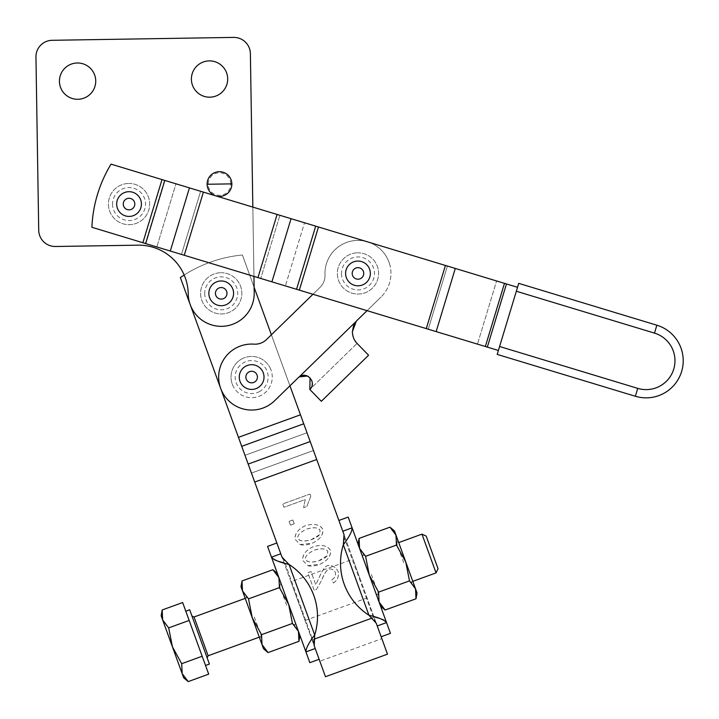 <?xml version="1.0" encoding="UTF-8"?>
<svg xmlns="http://www.w3.org/2000/svg" width="719" height="719" viewBox="0 0 719 719"><rect width="100%" height="100%" fill="white"/><g stroke="black" fill="none" stroke-linecap="round" stroke-linejoin="round"><path stroke-width="0.54" stroke-dasharray="3.6 2.7" d="M240.991 586.758L262.022 644.628L261.536 634.67L252.261 617.774L244.469 596.348L252.261 617.774L248.522 598.864L242.501 590.919L242.015 580.961M254.301 617.028L261.348 636.405L254.301 617.028M283.061 589.023L298.457 631.381L283.061 589.023M272.914 569.727L278.936 577.672L279.421 587.63L288.696 604.526L292.435 623.436L298.457 631.381L299.967 635.533L298.457 631.381L298.942 641.339M250.383 53.637L254.202 292.813L250.383 53.637A16.501 16.501 0 0 0 245.368 42.053A16.501 16.501 0 0 1 250.383 53.637A16.501 16.501 0 0 0 233.63 37.406A16.501 16.501 0 0 1 245.368 42.053A16.501 16.501 0 0 0 233.63 37.406L52.181 40.3A16.501 16.501 0 0 0 40.597 45.315A16.501 16.501 0 0 1 52.181 40.3A16.501 16.501 0 0 0 35.95 57.062A16.501 16.501 0 0 1 40.597 45.315A16.501 16.501 0 0 0 35.95 57.062L38.718 230.26A16.501 16.501 0 0 0 43.733 241.845A16.501 16.501 0 0 1 38.718 230.26A16.501 16.501 0 0 0 55.471 246.491L137.949 245.17A49.494 49.494 0 0 1 188.225 293.864A49.494 49.494 0 0 0 173.171 259.11A49.494 49.494 0 0 1 188.225 293.864A32.993 32.993 0 0 0 198.255 317.043A32.993 32.993 0 0 1 188.225 293.864A32.993 32.993 0 0 0 234.322 323.622A32.993 32.993 0 0 0 254.202 292.813A32.993 32.993 0 0 1 198.255 317.043A32.993 32.993 0 0 0 254.202 292.813L254.113 287.276L242.384 254.993L289.937 385.815L274.676 400.69A32.993 32.993 0 0 1 228.022 400.097A32.993 32.993 0 0 0 274.676 400.69A32.993 32.993 0 0 1 221.704 363.212A32.993 32.993 0 0 1 253.906 344.149A16.501 16.501 0 0 0 260.727 343.179A16.501 16.501 0 0 1 253.906 344.149A32.993 32.993 0 0 0 220.643 388.341L190.202 304.613L220.643 388.341A32.993 32.993 0 0 1 253.906 344.149A16.501 16.501 0 0 0 266.551 339.503A16.501 16.501 0 0 1 260.727 343.179A16.501 16.501 0 0 0 266.551 339.503L312.963 294.269L367.05 310.662L357.37 320.09A16.501 16.501 0 0 0 356.256 321.294A16.501 16.501 0 0 1 357.37 320.09L380.998 297.055A32.993 32.993 0 0 0 389.95 265.302A32.993 32.993 0 0 1 380.998 297.055A32.993 32.993 0 0 0 389.95 265.302A32.993 32.993 0 0 1 380.998 297.055L357.37 320.09A16.501 16.501 0 0 0 356.256 321.294L299.194 376.909A8.251 8.251 0 0 0 298.304 377.664L274.676 400.69L298.304 377.664L289.937 385.815L300.47 414.791L242.384 254.993A131.981 131.981 0 0 0 180.361 277.543L319.838 661.219L312.091 639.901L374.105 617.351L340.464 524.816L344.671 536.383L343.331 544.759A61.861 61.861 0 0 0 368.955 615.248L375.426 620.991L380.702 635.497L374.105 617.351L381.852 638.67L319.838 661.219M59.434 81.436A18.146 18.146 0 0 0 77.868 99.285A18.146 18.146 0 0 0 95.726 80.852A18.146 18.146 0 0 1 77.868 99.285A18.146 18.146 0 0 1 59.434 81.436A18.146 18.146 0 0 0 77.868 99.285A18.146 18.146 0 0 0 95.726 80.852A18.146 18.146 0 0 0 77.293 62.993A18.146 18.146 0 0 0 59.434 81.436A18.146 18.146 0 0 1 77.293 62.993A18.146 18.146 0 0 1 95.726 80.852A18.146 18.146 0 0 0 77.293 62.993A18.146 18.146 0 0 0 59.434 81.436M191.398 79.324A18.146 18.146 0 0 0 209.831 97.182A18.146 18.146 0 0 0 227.689 78.748A18.146 18.146 0 0 1 209.831 97.182A18.146 18.146 0 0 1 191.398 79.324A18.146 18.146 0 0 0 209.831 97.182A18.146 18.146 0 0 0 227.689 78.748A18.146 18.146 0 0 0 209.256 60.89A18.146 18.146 0 0 0 191.398 79.324A18.146 18.146 0 0 1 209.256 60.89A18.146 18.146 0 0 1 227.689 78.748A18.146 18.146 0 0 0 209.256 60.89A18.146 18.146 0 0 0 191.398 79.324M43.733 241.845A16.501 16.501 0 0 0 55.471 246.491L137.949 245.17A49.494 49.494 0 0 1 173.171 259.11A49.494 49.494 0 0 0 137.949 245.17L55.471 246.491M309.817 389.473L321.339 401.292L368.586 355.231L357.073 343.421L309.817 389.473L357.073 343.421L353.757 338.478L357.073 343.421C354.081 340.384 352.526 336.474 352.391 331.693L356.256 321.294L299.194 376.909A8.251 8.251 0 0 0 298.304 377.664A8.251 8.251 0 0 1 299.194 376.909L356.256 321.294M320.045 287.366A16.501 16.501 0 0 0 323.865 281.632A16.501 16.501 0 0 1 320.045 287.366A16.501 16.501 0 0 0 323.865 281.632A16.501 16.501 0 0 1 320.045 287.366L312.963 294.269L367.05 310.662L380.998 297.055L367.05 310.662L426.286 328.61L299.347 290.143L312.963 294.269L320.045 287.366L271.387 334.784L320.045 287.366M385.105 610.018L379.084 602.073L348.185 517.078M373.889 616.767L368.955 615.248A61.861 61.861 0 0 1 343.331 544.759C349.182 537.021 352.103 531.386 352.103 527.854L342.801 531.233L316.728 459.504L344.671 536.383M284.122 562.977L289.065 564.487L314.688 634.976A61.861 61.861 0 0 0 289.065 564.487A61.861 61.861 0 0 1 314.688 634.976C308.837 642.723 305.908 648.358 305.917 651.89L315.219 648.502L313.412 643.532L314.688 634.976A61.861 61.861 0 0 0 289.065 564.487L282.657 558.933L254.706 482.054L316.728 459.504L300.47 414.791L374.105 617.351L312.091 639.901L282.01 557.162M381.852 638.67L377.232 625.961L386.534 622.582L383.955 620.138M390.453 633.358L386.534 622.582M313.412 643.532L325.473 676.723M387.487 654.173L375.426 620.991M254.706 482.054L316.728 459.504L254.706 482.054L238.456 437.341L280.778 553.783L271.476 557.162L274.065 559.598M315.219 648.502L314.221 645.761M426.196 536.113L438.033 568.666M436.056 572.899L421.963 534.136M209.409 664.068L189.681 609.802M195.667 638.346L205.535 665.479L195.667 638.346M172.416 646.794L182.177 673.649L181.691 663.691L172.416 646.794L168.677 627.885L162.647 619.94L172.416 646.794M290.952 581.761L297.999 601.147L290.952 581.761L352.975 559.22L360.021 578.597L352.975 559.22M403.71 562.716L396.663 543.33L403.71 562.716M358.044 544.211L369.323 575.218L365.585 556.308L359.554 548.363L359.078 538.405M389.968 527.171L395.989 535.116L396.475 545.074L405.759 561.97L413.542 583.397L394.479 530.964M230.736 183.884A11.27 11.27 0 0 0 219.286 172.794A11.27 11.27 0 0 0 208.204 184.244A11.27 11.27 0 0 0 219.646 195.325A11.27 11.27 0 0 0 230.736 183.884M207.099 184.262A12.376 12.376 0 0 1 219.268 171.688A12.376 12.376 0 0 1 231.842 183.866A12.376 12.376 0 0 1 215.88 195.901A12.376 12.376 0 0 1 207.099 184.262A12.376 12.376 0 0 0 219.663 196.431A12.376 12.376 0 0 0 231.842 183.866A12.376 12.376 0 0 1 219.663 196.431A12.376 12.376 0 0 1 207.099 184.262A12.376 12.376 0 0 0 219.663 196.431A12.376 12.376 0 0 0 231.842 183.866A12.376 12.376 0 0 1 219.663 196.431A12.376 12.376 0 0 1 207.099 184.262A12.376 12.376 0 0 1 219.268 171.688A12.376 12.376 0 0 1 231.842 183.866A12.376 12.376 0 0 0 219.268 171.688A12.376 12.376 0 0 0 207.099 184.262A12.376 12.376 0 0 1 219.268 171.688A12.376 12.376 0 0 1 231.842 183.866A12.376 12.376 0 0 0 219.268 171.688A12.376 12.376 0 0 0 207.099 184.262M221.209 313.96A20.617 20.617 0 0 0 241.836 293.343A20.617 20.617 0 0 0 221.209 272.717A20.617 20.617 0 0 1 241.836 293.343A20.617 20.617 0 0 1 221.209 313.96A20.617 20.617 0 0 1 200.592 293.343A20.617 20.617 0 0 1 221.209 272.717A20.617 20.617 0 0 0 200.592 293.343A20.617 20.617 0 0 0 221.209 313.96A20.617 20.617 0 0 0 241.836 293.343A20.617 20.617 0 0 0 221.209 272.717M226.988 293.343A5.77 5.77 0 0 0 221.209 287.564A5.77 5.77 0 0 0 215.439 293.343A5.77 5.77 0 0 0 221.209 299.113A5.77 5.77 0 0 0 226.988 293.343M225.442 304.973A12.376 12.376 0 0 1 221.209 305.71A12.376 12.376 0 0 0 233.396 291.195A12.376 12.376 0 0 0 221.209 280.967A12.376 12.376 0 0 1 225.442 304.973M221.209 280.967A12.376 12.376 0 0 1 233.585 293.343A12.376 12.376 0 0 1 221.209 305.71A12.376 12.376 0 0 1 208.843 293.541A12.376 12.376 0 0 1 221.209 280.967A12.376 12.376 0 0 0 208.843 293.343A12.376 12.376 0 0 0 221.209 305.71A12.376 12.376 0 0 1 208.843 293.343A12.376 12.376 0 0 1 221.209 280.967M242.204 358.736A20.617 20.617 0 0 1 269.976 367.616A20.617 20.617 0 0 0 242.204 358.736A20.617 20.617 0 0 0 233.316 386.507A20.617 20.617 0 0 1 242.204 358.736M269.976 367.616A20.617 20.617 0 0 1 261.096 395.396A20.617 20.617 0 0 1 233.316 386.507A20.617 20.617 0 0 0 261.096 395.396A20.617 20.617 0 0 0 269.976 367.616M248.999 371.93A5.77 5.77 0 0 0 246.518 379.713A5.77 5.77 0 0 0 254.292 382.193A5.77 5.77 0 0 0 256.782 374.419A5.77 5.77 0 0 0 248.999 371.93M240.649 382.733A12.376 12.376 0 0 1 245.979 366.07A12.376 12.376 0 0 1 262.651 371.399A12.376 12.376 0 0 0 245.979 366.07A12.376 12.376 0 0 0 240.649 382.733A12.376 12.376 0 0 1 245.979 366.07A12.376 12.376 0 0 1 262.651 371.399A12.376 12.376 0 0 1 255.874 388.691A12.376 12.376 0 0 0 262.651 371.399A12.376 12.376 0 0 1 260.287 385.923A12.376 12.376 0 0 1 240.649 382.733A12.376 12.376 0 0 0 255.874 388.691A12.376 12.376 0 0 1 240.649 382.733M129.043 224.688A20.617 20.617 0 0 0 149.66 204.061A20.617 20.617 0 0 0 129.043 183.444A20.617 20.617 0 0 1 149.66 204.061A20.617 20.617 0 0 1 129.043 224.688A20.617 20.617 0 0 1 108.416 204.061A20.617 20.617 0 0 1 129.043 183.444A20.617 20.617 0 0 0 108.416 204.061A20.617 20.617 0 0 0 129.043 224.688A20.617 20.617 0 0 0 149.66 204.061A20.617 20.617 0 0 0 129.043 183.444M134.812 204.061A5.77 5.77 0 0 0 129.043 198.291A5.77 5.77 0 0 0 123.264 204.061A5.77 5.77 0 0 0 129.043 209.84A5.77 5.77 0 0 0 134.812 204.061M129.043 191.694A12.376 12.376 0 0 1 141.418 204.061A12.376 12.376 0 0 1 129.043 216.437A12.376 12.376 0 0 0 141.409 203.863A12.376 12.376 0 0 0 129.043 191.694A12.376 12.376 0 0 1 141.418 204.061A12.376 12.376 0 0 1 129.043 216.437A12.376 12.376 0 0 1 116.667 204.259A12.376 12.376 0 0 1 129.043 191.694A12.376 12.376 0 0 0 116.667 204.061A12.376 12.376 0 0 0 129.043 216.437A12.376 12.376 0 0 1 116.802 202.255A12.376 12.376 0 0 1 129.043 191.694M358.206 294.053A20.617 20.617 0 0 0 378.589 273.193A20.617 20.617 0 0 0 357.738 252.809A20.617 20.617 0 0 1 378.589 273.193A20.617 20.617 0 0 1 358.206 294.053A20.617 20.617 0 0 1 337.355 273.669A20.617 20.617 0 0 1 357.738 252.809A20.617 20.617 0 0 0 337.355 273.669A20.617 20.617 0 0 0 358.206 294.053A20.617 20.617 0 0 0 378.589 273.193A20.617 20.617 0 0 0 357.738 252.809M363.742 273.364A5.77 5.77 0 0 0 357.909 267.657A5.77 5.77 0 0 0 352.202 273.499A5.77 5.77 0 0 0 358.035 279.206A5.77 5.77 0 0 0 363.742 273.364M366.609 282.288A12.376 12.376 0 0 1 358.116 285.803A12.376 12.376 0 0 0 369.404 268.708A12.376 12.376 0 0 0 357.828 261.06A12.376 12.376 0 0 1 366.609 282.288M357.828 261.06A12.376 12.376 0 0 1 370.348 273.292A12.376 12.376 0 0 1 354.386 285.272A12.376 12.376 0 0 1 357.828 261.06A12.376 12.376 0 0 0 345.596 273.571A12.376 12.376 0 0 0 358.116 285.803A12.376 12.376 0 0 1 345.596 273.571A12.376 12.376 0 0 1 357.828 261.06M654.479 333.104L656.869 325.213A37.118 37.118 0 0 1 674.808 384.279A37.118 37.118 0 0 1 635.344 396.259L497.197 354.404L499.588 346.504L637.735 388.368A28.868 28.868 0 0 0 673.739 369.108A28.868 28.868 0 0 0 654.479 333.104L516.332 291.249L518.723 283.358M516.332 291.249L499.588 346.504M498.393 350.459L517.527 287.303L498.393 350.459L426.286 328.61L445.421 265.455L291.051 218.675L111.041 164.139L164.507 180.334L145.364 243.489L91.906 227.285A131.981 131.981 0 0 1 111.041 164.139A131.981 131.981 0 0 0 91.906 227.285L142.874 242.734L91.906 227.285A131.981 131.981 0 0 1 111.041 164.139L162.009 179.579L142.874 242.734L145.669 243.579L164.804 180.424M517.527 287.303L445.421 265.455L426.286 328.61L367.05 310.662M312.963 294.269L299.347 290.143L318.481 226.988L299.347 290.143L257.959 277.606L184.262 255.272L203.396 192.117L175.966 183.803L156.832 246.959L175.966 183.803L162.009 179.579L142.874 242.734L181.476 254.427L200.61 191.272L181.476 254.427L184.262 255.272L145.669 243.579M299.347 290.143L318.481 226.988L279.889 215.296L260.754 278.451L279.889 215.296L203.396 192.117L184.262 255.272L203.396 192.117L277.094 214.451L257.959 277.606L277.094 214.451L257.959 277.606L285.389 285.91L304.523 222.764L285.389 285.91L299.347 290.143L145.364 243.489M445.421 265.455L367.544 241.854A32.993 32.993 0 0 0 325.006 274.847A32.993 32.993 0 0 1 389.95 265.302A32.993 32.993 0 0 0 325.006 274.847A16.501 16.501 0 0 1 323.865 281.632A16.501 16.501 0 0 0 325.006 274.847A16.501 16.501 0 0 1 323.865 281.632A16.501 16.501 0 0 0 325.006 274.847A32.993 32.993 0 0 1 389.95 265.302A32.993 32.993 0 0 0 367.544 241.854L445.421 265.455L426.286 328.61L477.461 344.113L496.595 280.958L477.461 344.113L487.329 347.097L506.464 283.951L445.421 265.455L506.464 283.951L487.329 347.097L426.286 328.61M318.481 226.988L277.094 214.451M203.396 192.117L164.507 180.334M417.029 592.977L405.759 561.97L409.497 580.88L415.519 588.825L416.004 598.783M396.475 545.074L365.585 556.308M409.497 580.88L378.598 592.114L369.323 575.218L379.084 602.073L378.598 592.114M379.084 602.073L380.594 606.225M360.021 578.597L367.058 597.983L360.021 578.597M297.999 601.147L305.045 620.524L297.999 601.147M188.198 681.594L182.177 673.649L183.687 677.81M161.137 615.788L162.647 619.94L162.17 609.982M182.653 602.54L202.174 656.249L181.691 663.691M202.174 656.249L208.69 674.152M189.16 620.443L168.677 627.885M283.043 557.602L314.554 645.06M276.968 560.829L278.963 561.476M267.558 546.386L309.835 662.666M282.657 558.933L280.778 553.783M375.534 622.888L343.52 535.619M310.788 496.2L310.006 494.052L282.765 503.956L283.978 507.281L305.198 499.57L303.607 507.686L306.833 506.509L310.788 496.2L310.006 494.052L282.765 503.956L283.978 507.281L305.198 499.57L303.607 507.686L306.833 506.509L310.788 496.2M333.463 582.992C337.562 580.17 339.107 576.279 338.101 571.335C335.458 566.887 331.917 564.981 327.496 565.61C324.7 566.806 321.905 570.841 319.11 577.716L315.812 584.871L310.976 571.569L307.768 572.737L314.293 590.667L316.459 589.427L321.797 580.071C324.206 573.87 326.552 570.185 328.826 569.017C331.585 568.648 333.769 569.781 335.378 572.414C335.908 575.568 334.739 577.995 331.863 579.685L333.463 582.992C337.606 580.161 339.152 576.27 338.101 571.335C335.342 566.806 331.81 564.9 327.496 565.61C325.015 566.356 322.22 570.392 319.11 577.716L315.812 584.871L310.976 571.569L307.768 572.737L314.293 590.667L316.459 589.427L321.797 580.071C323.415 575.029 325.761 571.344 328.826 569.017C331.63 568.639 333.814 569.772 335.378 572.414C335.899 575.64 334.73 578.067 331.863 579.685L333.463 582.992M307.831 565.619C310.761 566.581 314.76 566.141 319.847 564.289C327.639 560.586 331.189 555.958 330.488 550.403C327.72 545.622 322.04 544.355 313.421 546.611C305.674 550.296 302.133 554.915 302.798 560.469L307.831 565.619L319.847 564.289C327.406 560.856 330.947 556.227 330.488 550.403C327.46 545.604 321.77 544.346 313.421 546.611C305.89 550.053 302.348 554.673 302.798 560.469L307.831 565.619M300.174 544.544C303.094 545.514 307.103 545.065 312.19 543.222C319.982 539.52 323.523 534.891 322.831 529.328C320.063 524.546 314.374 523.288 305.764 525.535C298.008 529.22 294.466 533.849 295.141 539.394L300.174 544.544L312.19 543.222C319.739 539.78 323.289 535.152 322.831 529.328C319.802 524.537 314.113 523.27 305.764 525.535C298.232 528.977 294.691 533.597 295.141 539.394L300.174 544.544M290.476 525.149L294.26 523.774L292.885 519.99L289.101 521.365L290.476 525.149L294.26 523.774L292.885 519.99L289.101 521.365L290.476 525.149M190.202 304.613L180.361 277.543A131.981 131.981 0 0 1 242.384 254.993A131.981 131.981 0 0 0 184.172 275.026M316.728 459.504L300.47 414.791L238.456 437.341L220.643 388.341A32.993 32.993 0 0 0 228.022 400.097A32.993 32.993 0 0 1 220.643 388.341M344.033 534.612L342.801 531.233M381.043 618.915L379.048 618.259M343.331 544.759A61.861 61.861 0 0 0 368.955 615.248L343.331 544.759L368.955 615.248M377.232 625.961L376.235 623.22M266.551 339.503L271.387 334.784L266.551 339.503M307.381 376.019L308.577 376.666L307.381 376.019L301.297 375.794M309.961 377.799L311.722 380.513L309.979 377.817M311.929 381.106L312.307 383.479L311.929 381.106M312.154 385.141L311.669 386.768L312.154 385.141M310.051 377.897L308.577 376.666M301.009 375.911L299.194 376.909M271.387 334.784L289.937 385.815M352.391 332.088L353.604 338.119L352.391 332.088M300.47 414.791L238.456 437.341L300.47 414.791L242.384 254.993A131.981 131.981 0 0 0 180.361 277.543M184.262 255.272L257.959 277.606M327.145 555.814L318.607 560.856C311.992 562.86 307.633 562.393 305.53 559.481C304.91 556.29 307.966 553.145 314.67 550.044C321.285 548.04 325.644 548.507 327.756 551.446L327.145 555.814C325.905 557.558 323.056 559.238 318.607 560.856C311.309 562.761 306.95 562.303 305.53 559.481C304.82 556.407 307.867 553.262 314.67 550.044C321.959 548.139 326.318 548.606 327.756 551.446L327.145 555.814M319.479 534.738L310.941 539.789C304.335 541.784 299.976 541.326 297.864 538.405C297.253 535.215 300.299 532.069 307.013 528.968C313.628 526.973 317.987 527.44 320.09 530.37L319.479 534.738C318.238 536.482 315.398 538.172 310.941 539.789C303.652 541.695 299.293 541.227 297.864 538.405C297.163 535.34 300.209 532.195 307.013 528.968C314.302 527.063 318.661 527.53 320.09 530.37L319.479 534.738M252.836 207.099L253.942 276.384L252.836 207.099M35.95 57.062L38.718 230.26M52.181 40.3L233.63 37.406M248.522 598.864L279.421 587.63M261.536 634.67L292.435 623.436M268.043 652.573L262.022 644.628L263.531 648.781M252.261 617.774L260.053 639.191L252.261 617.774M286.656 605.272L279.61 585.886L286.656 605.272M288.696 604.526L296.489 625.952L288.696 604.526M369.323 575.218L361.531 553.792L369.323 575.218M371.363 574.472L378.41 593.858L371.363 574.472M194.049 616.992L208.142 655.755M314.491 639.02L371.705 618.223M204.717 293.343A16.501 16.501 0 0 0 221.209 309.835A16.501 16.501 0 0 0 237.71 293.343A16.501 16.501 0 0 0 221.209 276.842A16.501 16.501 0 0 0 204.717 293.343M259.208 391.729A16.501 16.501 0 0 0 266.309 369.503A16.501 16.501 0 0 0 244.092 362.403A16.501 16.501 0 0 0 236.982 384.62A16.501 16.501 0 0 0 259.208 391.729M112.541 204.061A16.501 16.501 0 0 0 129.043 220.562A16.501 16.501 0 0 0 145.535 204.061A16.501 16.501 0 0 0 129.043 187.569A16.501 16.501 0 0 0 112.541 204.061M341.48 273.615A16.501 16.501 0 0 0 358.161 289.928A16.501 16.501 0 0 0 374.464 273.247A16.501 16.501 0 0 0 357.783 256.935A16.501 16.501 0 0 0 341.48 273.615M656.869 325.213A37.118 37.118 0 0 1 678.835 343.233M637.735 388.368L635.344 396.259M314.688 634.976L289.065 564.487M312.864 639.613L314.589 638.993M371.606 618.259L373.332 617.63M436.154 331.594L455.289 268.448M447.398 266.048L428.263 329.203L447.398 266.048M504.486 283.349L485.352 346.504M271.917 281.83L291.051 218.675M189.439 187.893L170.304 251.048M315.695 226.143L296.552 289.299M251.443 473.066L313.457 450.516L251.443 473.066M244.99 455.316L307.004 432.766L244.99 455.316M241.719 446.328L303.742 423.779M248.172 464.079L310.195 441.529M245.215 598.388L247.255 597.651L244.469 596.348M397.967 540.544L396.663 543.33L398.712 542.593M412.805 581.356L410.756 582.093L413.542 583.397M305.045 620.524L367.058 597.983M259.307 637.151L261.348 636.405L260.053 639.191M280.913 583.1L279.61 585.886L281.65 585.149M295.743 623.903L293.703 624.649L296.489 625.952M362.277 555.832L364.317 555.095L361.531 553.792M376.37 594.595L378.41 593.858L377.107 596.644"/><path stroke-width="1.08" d="M261.536 634.67L262.022 644.628L242.501 590.919L248.522 598.864L252.261 617.774L261.536 634.67L292.435 623.436L288.696 604.526L279.421 587.63L278.936 577.672L272.914 569.727L242.015 580.961L242.501 590.919L240.991 586.758L242.015 580.961M271.387 334.784L254.113 287.276L253.942 276.384L254.202 292.813A32.993 32.993 0 0 1 198.255 317.043A32.993 32.993 0 0 1 188.225 293.864A49.494 49.494 0 0 0 137.949 245.17L55.471 246.491A16.501 16.501 0 0 1 38.718 230.26L35.95 57.062A16.501 16.501 0 0 1 52.181 40.3L233.63 37.406A16.501 16.501 0 0 1 250.383 53.637L252.836 207.099L250.383 53.637M95.726 80.852A18.146 18.146 0 0 1 77.868 99.285A18.146 18.146 0 0 1 59.434 81.436A18.146 18.146 0 0 1 77.293 62.993A18.146 18.146 0 0 1 95.726 80.852M227.689 78.748A18.146 18.146 0 0 1 209.831 97.182A18.146 18.146 0 0 1 191.398 79.324A18.146 18.146 0 0 1 209.256 60.89A18.146 18.146 0 0 1 227.689 78.748M55.471 246.491A16.501 16.501 0 0 1 43.733 241.845M367.05 310.662L357.37 320.09A16.501 16.501 0 0 0 356.256 321.294L352.391 331.693L353.469 326.049M353.73 325.392L356.256 321.303L353.73 325.401M353.478 326.022L352.391 331.693C352.526 336.474 354.081 340.384 357.073 343.421L368.586 355.231L321.339 401.292L309.817 389.473L310.051 377.897M309.817 389.473C317.169 383.038 307.301 370.743 299.194 376.909L307.381 376.019L299.194 376.909A8.251 8.251 0 0 0 298.304 377.664L274.676 400.69A32.993 32.993 0 0 1 221.704 363.212A32.993 32.993 0 0 1 253.906 344.149A16.501 16.501 0 0 0 266.551 339.503L312.963 294.269M342.801 531.233L352.103 527.854L348.185 517.078L338.883 520.457M381.151 636.737L390.453 633.358L369.323 575.218L378.598 592.114L379.084 602.073L385.105 610.018L416.004 598.783L415.519 588.825L417.029 592.977L416.004 598.783M315.219 648.502L305.917 651.89C305.917 648.358 308.837 642.723 314.688 634.976L314.221 645.761L325.473 676.723L387.487 654.173L376.235 623.22L368.955 615.248C378.41 617.432 384.27 619.877 386.534 622.582L377.232 625.961M289.937 385.815L300.47 414.791L238.456 437.341L220.643 388.341L282.01 557.162L289.065 564.487C279.601 562.312 273.741 559.867 271.476 557.162L267.558 546.386L276.86 542.998M319.137 659.287L309.835 662.666L305.917 651.89L271.476 557.162L280.778 553.783M438.033 568.666L426.196 536.113L421.963 534.136L436.056 572.899L438.033 568.666M185.808 611.213L189.681 609.802L199.549 636.935L209.409 664.068L205.535 665.479M188.198 681.594L183.687 677.81L162.647 619.94L168.677 627.885L172.416 646.794L181.691 663.691L182.177 673.649L188.198 681.594L208.69 674.152L202.174 656.249L181.691 663.691M405.759 561.97L415.519 588.825L409.497 580.88L405.759 561.97L396.475 545.074L395.989 535.116L405.759 561.97M215.88 195.901A12.376 12.376 0 0 1 219.268 171.688A12.376 12.376 0 0 1 231.842 183.866A12.376 12.376 0 0 1 215.88 195.901M215.439 293.343A5.77 5.77 0 0 1 221.209 287.564A5.77 5.77 0 0 1 226.988 293.343A5.77 5.77 0 0 1 221.209 299.113A5.77 5.77 0 0 1 215.439 293.343M221.209 305.71A12.376 12.376 0 0 0 233.585 293.343A12.376 12.376 0 0 0 221.209 280.967A12.376 12.376 0 0 0 208.843 293.343A12.376 12.376 0 0 0 221.209 305.71M254.292 382.193A5.77 5.77 0 0 1 246.518 379.713A5.77 5.77 0 0 1 248.999 371.93A5.77 5.77 0 0 1 256.782 374.419A5.77 5.77 0 0 1 254.292 382.193M262.651 371.399A12.376 12.376 0 0 0 245.979 366.07A12.376 12.376 0 0 0 240.649 382.733A12.376 12.376 0 0 0 257.312 388.062A12.376 12.376 0 0 0 262.651 371.399M123.264 204.061A5.77 5.77 0 0 1 129.043 198.291A5.77 5.77 0 0 1 134.812 204.061A5.77 5.77 0 0 1 129.043 209.84A5.77 5.77 0 0 1 123.264 204.061M129.043 216.437A12.376 12.376 0 0 0 141.418 204.061A12.376 12.376 0 0 0 129.043 191.694A12.376 12.376 0 0 0 116.667 204.061A12.376 12.376 0 0 0 129.043 216.437M352.202 273.499A5.77 5.77 0 0 1 357.909 267.657A5.77 5.77 0 0 1 363.742 273.364A5.77 5.77 0 0 1 358.035 279.206A5.77 5.77 0 0 1 352.202 273.499M358.116 285.803A12.376 12.376 0 0 0 370.348 273.292A12.376 12.376 0 0 0 357.828 261.06A12.376 12.376 0 0 0 345.596 273.571A12.376 12.376 0 0 0 358.116 285.803M518.022 285.668L516.332 291.249L654.479 333.104A28.868 28.868 0 0 1 673.739 369.108A28.868 28.868 0 0 1 637.735 388.368L499.588 346.504L497.197 354.404L635.344 396.259A37.118 37.118 0 0 0 678.835 343.233A37.118 37.118 0 0 0 656.869 325.213L518.723 283.358L518.022 285.668M499.588 346.504L516.332 291.249M518.723 283.358L656.869 325.213L654.479 333.104M162.009 179.579L111.041 164.139A131.981 131.981 0 0 0 91.906 227.285L142.874 242.734L162.009 179.579L164.804 180.424L145.669 243.579L142.874 242.734M517.527 287.303L164.804 180.424M389.968 527.171L394.479 530.964L395.989 535.116L389.968 527.171L359.078 538.405L359.554 548.363L365.585 556.308L369.323 575.218L358.044 544.211L359.078 538.405M385.105 610.018L380.594 606.225L379.084 602.073M396.475 545.074L365.585 556.308M409.497 580.88L378.598 592.114M300.47 414.791L344.033 534.612L343.331 544.759A61.861 61.861 0 0 0 368.955 615.248L343.331 544.759C349.182 537.021 352.103 531.386 352.103 527.854L386.534 622.582M162.17 609.982L162.647 619.94L161.137 615.788L162.17 609.982L182.653 602.54L189.16 620.443L168.677 627.885M202.174 656.249L189.16 620.443M314.688 634.976A61.861 61.861 0 0 0 289.065 564.487L314.688 634.976M274.065 559.598L276.968 560.829M278.963 561.476L284.122 562.977M180.361 277.543L190.202 304.613L180.361 277.543A131.981 131.981 0 0 1 184.172 275.026M220.643 388.341L190.202 304.613M383.955 620.138L381.043 618.915M379.048 618.259L373.889 616.767M311.722 380.513L311.929 381.106L311.722 380.513M312.307 383.479L312.154 385.141L312.307 383.479M311.669 386.768L311.363 387.415L311.669 386.768M308.577 376.666L307.381 376.019M498.393 350.459L145.669 243.579M52.181 40.3L233.63 37.406M38.718 230.26L35.95 57.062M248.522 598.864L279.421 587.63M268.043 652.573L263.531 648.781L262.022 644.628L268.043 652.573L298.942 641.339L298.457 631.381L292.435 623.436M207.153 657.867L208.142 655.755L194.049 616.992L245.215 598.388M207.099 184.262L231.842 183.866M678.835 343.233A37.118 37.118 0 0 0 656.869 325.213M635.344 396.259L637.735 388.368M314.589 638.993L371.606 618.259M299.194 376.909L356.256 321.294M506.464 283.951L487.329 347.097M426.286 328.61L445.421 265.455M455.289 268.448L436.154 331.594M485.352 346.504L504.486 283.349M257.959 277.606L277.094 214.451M291.051 218.675L271.917 281.83M170.304 251.048L189.439 187.893M203.396 192.117L184.262 255.272M318.481 226.988L299.347 290.143M296.552 289.299L315.695 226.143M241.719 446.328L303.742 423.779M248.172 464.079L310.195 441.529M254.706 482.054L316.728 459.504M398.712 542.593L421.963 534.136M412.805 581.356L436.056 572.899M194.049 616.992L191.937 616.003M208.142 655.755L259.307 637.151M277.426 573.519L272.914 569.727M299.967 635.533L298.942 641.339"/></g></svg>
